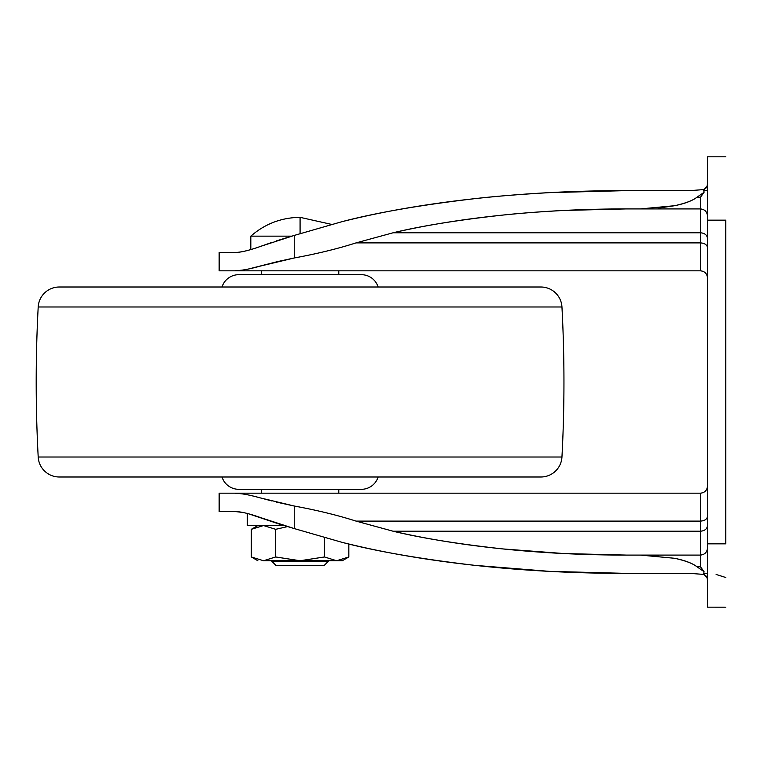 <?xml version="1.0" encoding="UTF-8"?>
<svg xmlns="http://www.w3.org/2000/svg" width="764" height="764" viewBox="0 0 764 764"><rect width="100%" height="100%" fill="white"/><g stroke="black" fill="none" stroke-linecap="round" stroke-linejoin="round"><path stroke-width="1.15" d="M331.614 224.406L300.08 217.339L300.08 233.86L300.08 217.339L331.614 224.406M257.86 525.546L251.327 529.318L251.327 556.966L257.86 560.738L251.327 556.966L263.513 560.738L251.327 556.966L251.327 529.318L263.513 525.546L275.699 529.318L287.321 526.654L275.699 529.318L263.513 525.546L251.327 529.318L263.513 525.546L275.699 529.318L287.321 526.654M271.927 561.435L328.224 561.435L328.224 560.738L328.224 561.435L271.927 561.435L276.148 565.656L324.003 565.656L328.224 561.435L324.003 565.656L276.148 565.656L271.927 560.738L271.927 561.435M250.821 249.58L250.821 236.152L291.542 236.152L250.821 236.152C264.936 223.852 281.353 217.587 300.08 217.339C281.353 217.587 264.936 223.852 250.821 236.152L250.821 247.536M247.297 525.546L283.683 525.546L247.297 525.546L247.297 513.484L247.297 525.546M348.833 556.966L348.833 544.006L348.833 556.966L336.637 560.738L324.452 556.966L324.452 537.56L324.452 556.966L300.08 560.738L275.699 556.966L275.699 529.318L275.699 556.966L263.513 560.738L251.327 556.966L263.513 560.738L336.637 560.738L324.452 556.966L300.08 560.738L324.452 556.966L336.637 560.738L342.301 560.738L348.833 556.966L336.637 560.738L348.833 556.966M263.513 560.738L300.08 560.738L275.699 556.966L263.513 560.738L275.699 556.966L300.08 560.738L342.301 560.738M640.461 208.916L700.464 208.916L700.464 232.781L393.088 232.781L700.464 232.781L700.464 270.819C704.714 271.268 707.053 273.617 707.502 277.857C707.053 273.617 704.714 271.268 700.464 270.819L219.153 270.819L700.464 270.819L700.464 242.885L356.062 242.885L393.088 232.781C421.718 225.857 458.39 219.946 503.123 215.047C519.004 213.318 539.25 211.79 563.851 210.453L626.241 208.916L700.464 208.916C704.714 209.365 707.053 211.704 707.502 215.954C707.053 211.704 704.714 209.365 700.464 208.916L700.464 197.236L704.055 192.337L703.759 190.618L707.502 190.618L703.759 190.618L703.873 189.577L690.255 190.618M706.595 576.428L703.873 574.423L690.112 573.382L626.241 573.382L549.383 571.357L474.855 565.35C523.751 570.708 574.222 573.382 626.241 573.382L690.112 573.382L703.873 574.423L703.759 573.382L703.873 574.423L707.044 577.508L707.502 580.363L707.044 577.508M703.759 573.382L707.502 573.382L703.759 573.382L704.055 571.663L696.93 566.764L704.055 571.663L700.464 566.764L704.055 571.663L703.759 573.382M674.44 558.245L674.631 558.283C685.633 560.747 693.063 563.574 696.93 566.764L700.464 566.764L700.464 555.084L626.241 555.084L563.851 553.547L503.123 548.953C458.39 544.054 421.718 538.142 393.088 531.219L356.062 521.115L700.464 521.115L700.464 493.181L219.153 493.181L219.153 511.479L234.672 511.479C241.071 511.641 249.713 513.694 260.6 517.62L294.245 528.573L341.651 542.23L294.245 528.573L294.245 506.026C317.108 510.218 337.707 515.251 356.062 521.115L700.464 521.115L700.464 555.084L640.347 555.084L658.291 555.905M234.672 252.521L219.153 252.521L234.672 252.521C241.08 252.359 249.732 250.306 260.629 246.361C249.15 250.468 240.498 252.521 234.672 252.521M716.126 574.48L725.8 577.508M243.153 251.509L246.161 250.812M700.464 197.236L696.93 197.236L704.055 192.337L700.464 197.236L700.464 232.781C704.714 233.135 707.053 234.997 707.502 238.358C707.053 234.997 704.714 233.135 700.464 232.781L700.464 242.885C704.714 243.191 707.053 244.795 707.502 247.698C707.053 244.795 704.714 243.191 700.464 242.885L356.062 242.885C337.707 248.749 317.108 253.782 294.245 257.974L294.245 235.427L341.651 221.77L294.245 235.427L260.629 246.361L271.411 242.589M341.651 221.77C375.802 212.764 420.21 205.058 474.855 198.65C494.298 196.386 519.138 194.39 549.383 192.643L626.241 190.618C574.222 190.618 523.751 193.292 474.855 198.65C425.949 203.998 381.551 211.704 341.651 221.77M690.112 190.618L626.241 190.618L690.112 190.618L703.873 189.577L707.044 186.492L703.873 189.577L704.055 192.337L696.93 197.236C693.063 200.426 685.633 203.253 674.631 205.717L658.291 208.095M474.855 565.35C420.21 558.942 375.802 551.236 341.651 542.23C381.551 552.296 425.949 560.002 474.855 565.35M276.654 240.803L294.245 235.427L294.245 257.974L260.4 266.073C249.771 269.052 241.195 270.637 234.672 270.819L242.637 270.093M696.93 566.764C692.404 563.24 684.974 560.413 674.631 558.283L640.347 555.084L626.241 555.084L700.464 555.084L700.464 531.219L393.088 531.219L700.464 531.219L700.464 493.181L234.672 493.181C241.204 493.363 249.79 494.948 260.428 497.927L294.245 506.026L276.463 502.12M707.502 156.849L707.502 220.156L725.8 220.156L725.8 543.844L707.502 543.844L707.502 220.156L725.8 220.156L725.8 543.844L707.502 543.844L707.502 607.151M707.044 186.492L707.502 183.637L707.044 186.492M725.8 156.821L707.502 156.821L707.502 607.17L725.8 607.179M219.153 511.479L234.672 511.479L243.153 512.491M249.217 514.01L276.549 523.159M278.325 523.789L294.245 528.573L294.245 506.026C317.108 510.218 337.707 515.251 356.062 521.115L393.088 531.219C426.532 538.954 463.204 544.866 503.123 548.953C543.042 553.04 584.088 555.084 626.241 555.084M271.965 500.983L260.428 497.927C248.892 494.766 240.307 493.181 234.672 493.181L219.153 493.181M234.72 493.181L242.599 493.897M277.724 261.555L294.245 257.974C317.108 253.782 337.707 248.749 356.062 242.885L393.088 232.781C426.532 225.046 463.204 219.134 503.123 215.047C543.042 210.959 584.088 208.916 626.241 208.916L640.347 208.916L674.631 205.717C684.974 203.587 692.404 200.76 696.93 197.236M241.271 251.872L243.105 251.518M249.274 249.981L250.821 249.532M249.37 268.794L276.52 261.871M707.502 486.143C707.053 490.383 704.714 492.732 700.464 493.181C704.714 492.732 707.053 490.383 707.502 486.143M707.502 516.302C707.053 519.205 704.714 520.809 700.464 521.115C704.704 520.819 707.053 519.205 707.502 516.302M707.502 525.642C707.053 529.003 704.704 530.865 700.464 531.219C704.704 530.865 707.053 529.003 707.502 525.642M707.502 548.046C707.053 552.296 704.714 554.635 700.464 555.084C704.714 554.635 707.053 552.296 707.502 548.046C707.053 552.296 704.714 554.635 700.464 555.084L700.464 566.764M706.595 187.572L703.873 189.577M338.777 493.181L338.777 489.313L338.777 493.181M261.374 489.313L261.374 493.181L261.374 489.313M238.798 489.313L361.362 489.313A17.591 17.591 0 0 0 378.142 476.994A17.591 17.591 0 0 1 361.362 489.313L238.798 489.313A17.591 17.591 0 0 1 222.009 476.994A17.591 17.591 0 0 0 238.798 489.313M59.277 476.994L540.874 476.994A21.105 21.105 0 0 0 561.951 457.015L38.2 457.015A21.105 21.105 0 0 0 59.277 476.994A21.105 21.105 0 0 1 38.2 457.015L561.951 457.015A1407.345 1407.345 0 0 0 561.951 306.985L38.2 306.985A1407.345 1407.345 0 0 0 38.2 457.015A1407.345 1407.345 0 0 1 38.2 306.985L561.951 306.985A21.105 21.105 0 0 0 540.874 287.006L59.277 287.006A21.105 21.105 0 0 0 38.2 306.985A21.105 21.105 0 0 1 59.277 287.006L540.874 287.006A21.105 21.105 0 0 1 561.951 306.985A1407.345 1407.345 0 0 1 561.951 457.015A21.105 21.105 0 0 1 540.874 476.994L59.277 476.994M378.142 287.006A17.591 17.591 0 0 0 361.362 274.687L238.798 274.687A17.591 17.591 0 0 0 222.009 287.006A17.591 17.591 0 0 1 238.798 274.687L361.362 274.687A17.591 17.591 0 0 1 378.142 287.006L540.874 287.006M338.777 274.687L338.777 270.819L338.777 274.687M261.374 270.819L261.374 274.687L261.374 270.819M59.277 287.006L222.009 287.006M219.153 270.819L219.153 252.521"/></g></svg>
